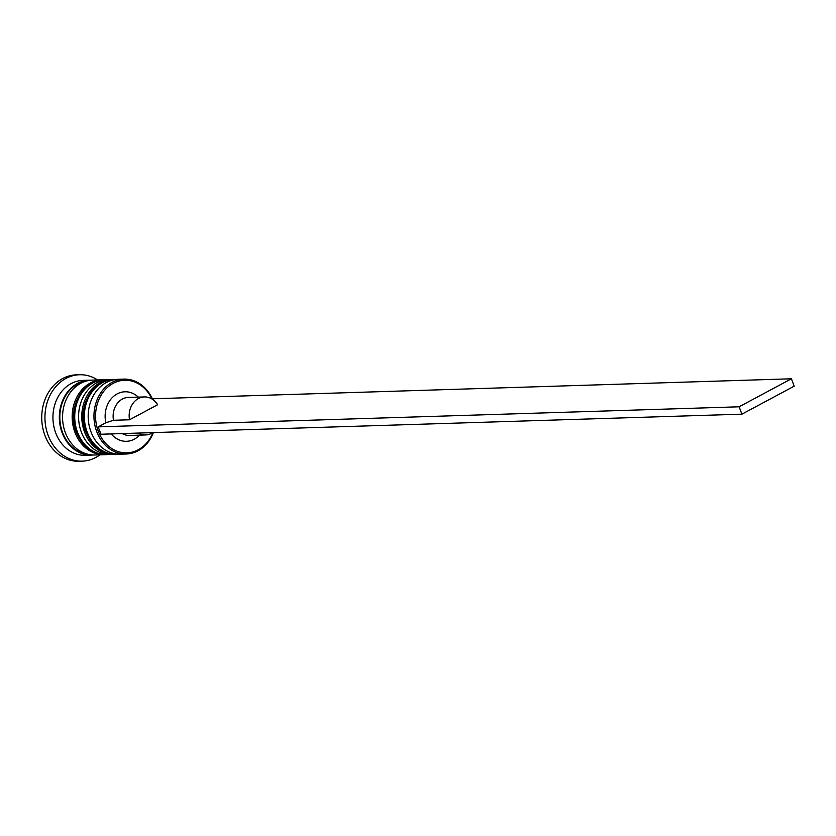 <?xml version="1.0" encoding="UTF-8"?>
<svg xmlns="http://www.w3.org/2000/svg" width="836" height="836" viewBox="0 0 836 836"><rect width="100%" height="100%" fill="white"/><g stroke="black" fill="none" stroke-linecap="round" stroke-linejoin="round"><path stroke-width="1.25" d="M151.891 398.814A36.314 30.169 88.2 0 0 111.919 384.069A36.314 30.169 88.2 0 0 98.282 431.251A36.314 30.169 88.2 0 0 125.452 452.84A36.314 30.169 88.2 0 0 152.946 432.609M153.385 432.599A37.463 31.131 -91.8 0 1 126.257 454.011A37.463 31.131 -91.8 0 1 96.767 431.731A37.463 31.131 -91.8 0 1 123.916 379.116A37.463 31.131 -91.8 0 1 152.33 398.793M123.916 379.116L118.148 379.304A37.463 31.131 88.2 0 0 90.999 431.919A37.463 31.131 88.2 0 0 120.488 454.188L126.257 454.011M111.742 379.502L108.534 379.607A37.463 31.131 88.2 0 0 81.385 432.212A37.463 31.131 88.2 0 0 110.874 454.491L114.083 454.387A37.463 31.131 -91.8 0 1 84.593 432.118A37.463 31.131 -91.8 0 1 111.742 379.502A37.463 31.131 -91.8 0 1 112.693 379.492M93.256 454.993A37.463 31.131 -91.8 0 1 91.647 455.097L85.241 455.296A37.463 31.131 -91.8 0 1 55.751 433.017A37.463 31.131 -91.8 0 1 82.9 380.401L89.306 380.202A37.463 31.131 -91.8 0 1 90.915 380.202M99.944 454.836A43.232 35.917 -91.8 0 1 82.221 461.159A43.232 35.917 -91.8 0 1 48.185 435.451A43.232 35.917 -91.8 0 1 79.514 374.747A43.232 35.917 -91.8 0 1 97.603 379.941M105.42 454.648A37.463 31.131 -91.8 0 1 104.469 454.69A37.463 31.131 -91.8 0 1 74.979 432.421A37.463 31.131 -91.8 0 1 102.128 379.805A37.463 31.131 -91.8 0 1 103.079 379.795M104.469 454.69L94.855 454.993A37.463 31.131 -91.8 0 1 65.365 432.714A37.463 31.131 -91.8 0 1 92.514 380.108L102.128 379.805M91.647 455.097A37.463 31.131 -91.8 0 1 62.157 432.818A37.463 31.131 -91.8 0 1 89.306 380.202M82.221 461.159L79.012 461.253A43.232 35.917 -91.8 0 1 44.977 435.556A43.232 35.917 -91.8 0 1 76.306 374.841L79.514 374.747M98.188 426.862L100.978 434.239L741.919 414.165L794.2 386.159L791.41 378.792L739.128 406.798L98.188 426.862L105.848 422.755A24.787 20.597 -91.8 0 1 114.292 395.783A24.787 20.597 -91.8 0 1 138.327 397.121M139.518 435.138A24.787 20.597 -91.8 0 1 111.209 433.915M129.517 419.776A19.019 15.8 -91.8 0 1 144.367 396.933A19.019 15.8 -91.8 0 1 157.617 404.728L129.517 419.776L113.487 420.278L105.848 422.755M113.487 420.278A19.019 15.8 -91.8 0 1 128.336 397.434L144.367 396.933M115.034 454.345A37.463 31.131 -91.8 0 1 114.083 454.387M152.727 432.62A19.019 15.8 -91.8 0 1 145.558 434.95L129.528 435.451A19.019 15.8 -91.8 0 1 122.234 433.57M145.558 434.95A19.019 15.8 -91.8 0 1 138.254 433.069M151.661 398.814L791.41 378.792M741.919 414.165L739.128 406.798M118.587 454.178L116.643 454.314A37.463 31.131 -91.8 0 1 87.153 432.034A37.463 31.131 -91.8 0 1 114.302 379.419L113.665 379.44A37.463 31.131 88.2 0 0 86.516 432.055A37.463 31.131 88.2 0 0 116.005 454.335A37.463 31.131 88.2 0 0 116.329 454.324M113.978 379.429A37.463 31.131 88.2 0 0 113.665 379.44C91.929 379.084 76.243 408.888 85.889 431.878C92.106 446.518 102.149 454 116.005 454.335L116.643 454.314M108.973 454.481L107.029 454.617A37.463 31.131 -91.8 0 1 77.539 432.337A37.463 31.131 -91.8 0 1 104.688 379.722L104.051 379.743A37.463 31.131 88.2 0 0 76.902 432.358A37.463 31.131 88.2 0 0 106.391 454.627A37.463 31.131 88.2 0 0 106.715 454.617M104.364 379.732A37.463 31.131 88.2 0 0 104.051 379.743C82.315 379.387 66.629 409.18 76.275 432.181C82.492 446.821 92.535 454.303 106.391 454.627L107.029 454.617M88.616 454.429A36.888 30.65 -91.8 0 1 62.595 432.588A36.888 30.65 -91.8 0 1 86.317 381.049M116.246 379.429L114.302 379.419M106.632 379.732L104.688 379.722"/></g></svg>
